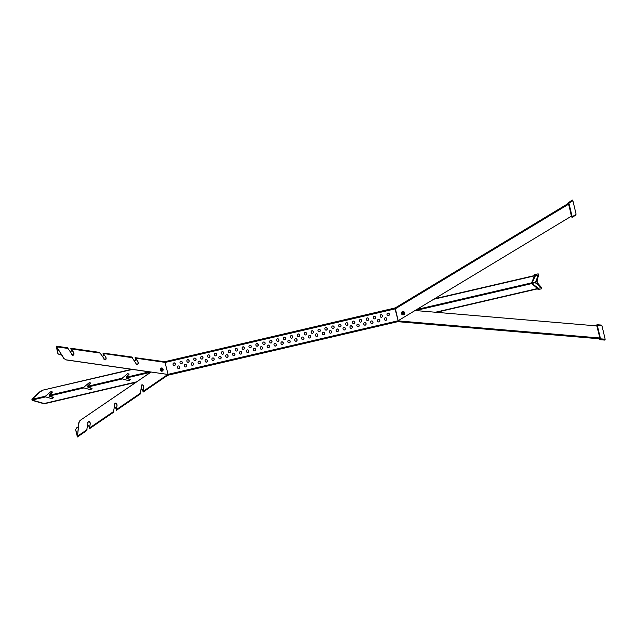 <?xml version="1.0" encoding="UTF-8"?>
<svg xmlns="http://www.w3.org/2000/svg" width="637" height="637" viewBox="0 0 637 637"><rect width="100%" height="100%" fill="white"/><g stroke="black" fill="none" stroke-linecap="round" stroke-linejoin="round"><path stroke-width="0.96" d="M397.814 321.677L600.054 338.844M397.767 321.645L398.069 320.777M597.052 325.937L415.077 310.514M534.969 275.471L434.522 298.777M395.195 307.902L394.606 308.037M534.889 275.781L433.749 299.247M537.875 288.473L435.437 312.241M537.97 288.744L436.353 312.313M398.141 320.714L395.402 308.746L394.749 308.236M568.499 203.322L394.781 308.189M571.588 216.062L398.236 320.674M167.762 375.249L168.001 374.452M168.144 374.397L398.053 320.849L397.703 321.597M394.59 308.077L164.728 361.728M185.176 364.364A1.322 1.178 77.2 0 0 185.773 366.944A1.322 1.178 77.2 0 0 185.176 364.364L185.176 364.364M180.828 361.306A1.322 1.178 77.2 0 0 181.426 363.878A1.322 1.178 77.2 0 0 180.828 361.298A1.322 1.178 77.2 0 0 180.828 361.306M178.272 365.972A1.322 1.178 77.2 0 0 178.87 368.552A1.322 1.178 77.2 0 0 178.272 365.972M173.925 362.907A1.322 1.178 77.2 0 0 174.522 365.487A1.322 1.178 77.2 0 0 173.925 362.907M398.149 320.753L168.088 374.341L164.84 361.744L394.876 308.165L398.149 320.753M385.847 320.339A1.322 1.178 77.2 0 0 385.258 317.767M378.943 321.948A1.322 1.178 77.2 0 0 378.354 319.376M372.04 323.556A1.322 1.178 77.2 0 0 371.459 320.976M365.144 325.165A1.322 1.178 77.2 0 0 364.555 322.585M358.241 326.773A1.322 1.178 77.2 0 0 357.652 324.193M351.337 328.373A1.322 1.178 77.2 0 0 350.748 325.802M344.434 329.982A1.322 1.178 77.2 0 0 343.853 327.41M337.53 331.59A1.322 1.178 77.2 0 0 336.949 329.018M330.635 333.199A1.322 1.178 77.2 0 0 330.046 330.627M323.731 334.807A1.322 1.178 77.2 0 0 323.142 332.235M316.828 336.416A1.322 1.178 77.2 0 0 316.239 333.844M309.924 338.024A1.322 1.178 77.2 0 0 309.343 335.444M303.021 339.632A1.322 1.178 77.2 0 0 302.44 337.053M296.125 341.241A1.322 1.178 77.2 0 0 295.536 338.661M289.222 342.849A1.322 1.178 77.2 0 0 288.633 340.269M282.318 344.45A1.322 1.178 77.2 0 0 281.729 341.878M275.415 346.058A1.322 1.178 77.2 0 0 274.834 343.486M268.519 347.667A1.322 1.178 77.2 0 0 267.93 345.095M261.616 349.275A1.322 1.178 77.2 0 0 261.027 346.703M254.712 350.883A1.322 1.178 77.2 0 0 254.123 348.312M247.809 352.492A1.322 1.178 77.2 0 0 247.22 349.912M240.905 354.1A1.322 1.178 77.2 0 0 240.324 351.52M234.01 355.709A1.322 1.178 77.2 0 0 233.421 353.129M227.106 357.317A1.322 1.178 77.2 0 0 226.517 354.737M220.203 358.918A1.322 1.178 77.2 0 0 219.614 356.346M213.299 360.526A1.322 1.178 77.2 0 0 212.718 357.954M206.396 362.135A1.322 1.178 77.2 0 0 205.815 359.563M199.5 363.743A1.322 1.178 77.2 0 0 198.911 361.171M192.597 365.351A1.322 1.178 77.2 0 0 192.008 362.779M388.403 315.665A1.322 1.178 77.2 0 0 387.814 313.093M381.499 317.274A1.322 1.178 77.2 0 0 380.91 314.702M374.596 318.882A1.322 1.178 77.2 0 0 374.007 316.31M367.692 320.491A1.322 1.178 77.2 0 0 367.111 317.919M360.797 322.099A1.322 1.178 77.2 0 0 360.208 319.527M353.893 323.707A1.322 1.178 77.2 0 0 353.304 321.136M346.99 325.316A1.322 1.178 77.2 0 0 346.401 322.736M340.086 326.924A1.322 1.178 77.2 0 0 339.505 324.344M333.183 328.533A1.322 1.178 77.2 0 0 332.602 325.953M326.287 330.133A1.322 1.178 77.2 0 0 325.698 327.561M319.384 331.742A1.322 1.178 77.2 0 0 318.795 329.17M312.48 333.35A1.322 1.178 77.2 0 0 311.891 330.778M305.577 334.958A1.322 1.178 77.2 0 0 304.996 332.387M298.673 336.567A1.322 1.178 77.2 0 0 298.092 333.995M291.778 338.175A1.322 1.178 77.2 0 0 291.189 335.603M284.874 339.784A1.322 1.178 77.2 0 0 284.285 337.204M277.971 341.392A1.322 1.178 77.2 0 0 277.382 338.812M271.067 343.001A1.322 1.178 77.2 0 0 270.486 340.421M264.172 344.609A1.322 1.178 77.2 0 0 263.583 342.029M257.268 346.209A1.322 1.178 77.2 0 0 256.679 343.638M250.365 347.818A1.322 1.178 77.2 0 0 249.776 345.246M243.461 349.426A1.322 1.178 77.2 0 0 242.872 346.854M236.558 351.035A1.322 1.178 77.2 0 0 235.977 348.463M229.662 352.643A1.322 1.178 77.2 0 0 229.073 350.071M222.759 354.252A1.322 1.178 77.2 0 0 222.17 351.672M215.855 355.86A1.322 1.178 77.2 0 0 215.266 353.28M208.952 357.468A1.322 1.178 77.2 0 0 208.371 354.889M202.048 359.077A1.322 1.178 77.2 0 0 201.467 356.497M195.153 360.677A1.322 1.178 77.2 0 0 194.564 358.105M188.249 362.286A1.322 1.178 77.2 0 0 187.66 359.714M174.442 365.503A1.322 1.178 77.2 0 0 173.861 362.931M178.79 368.568A1.322 1.178 77.2 0 0 178.209 365.988M181.346 363.894A1.322 1.178 77.2 0 0 180.757 361.322M185.693 366.96A1.322 1.178 77.2 0 0 185.104 364.388M385.329 317.744A1.322 1.178 77.2 0 0 385.926 320.323A1.322 1.178 77.2 0 0 385.329 317.744L385.329 317.744M378.426 319.352A1.322 1.178 77.2 0 0 379.023 321.932A1.322 1.178 77.2 0 0 378.426 319.352M371.522 320.96A1.322 1.178 77.2 0 0 372.119 323.54L372.119 323.54A1.322 1.178 77.2 0 0 371.522 320.96M364.619 322.569A1.322 1.178 77.2 0 0 365.216 325.149L365.216 325.149A1.322 1.178 77.2 0 0 364.619 322.569M357.723 324.177A1.322 1.178 77.2 0 0 358.32 326.757A1.322 1.178 77.2 0 0 357.723 324.177L357.723 324.177M350.82 325.786A1.322 1.178 77.2 0 0 351.417 328.366A1.322 1.178 77.2 0 0 350.82 325.786L350.82 325.786M343.916 327.394A1.322 1.178 77.2 0 0 344.506 329.974A1.322 1.178 77.2 0 0 344.513 329.966A1.322 1.178 77.2 0 0 343.916 327.394M337.013 329.003A1.322 1.178 77.2 0 0 337.61 331.582A1.322 1.178 77.2 0 0 337.61 331.574A1.322 1.178 77.2 0 0 337.021 328.995A1.322 1.178 77.2 0 0 337.013 329.003M330.109 330.611A1.322 1.178 77.2 0 0 330.707 333.183L330.707 333.183A1.322 1.178 77.2 0 0 330.117 330.603A1.322 1.178 77.2 0 0 330.109 330.611M323.214 332.211A1.322 1.178 77.2 0 0 323.811 334.791A1.322 1.178 77.2 0 0 323.214 332.211L323.214 332.211M316.31 333.82A1.322 1.178 77.2 0 0 316.908 336.4A1.322 1.178 77.2 0 0 316.31 333.82L316.31 333.82M309.407 335.428A1.322 1.178 77.2 0 0 310.004 338.008A1.322 1.178 77.2 0 0 309.407 335.428M302.503 337.037A1.322 1.178 77.2 0 0 303.101 339.617L303.101 339.617A1.322 1.178 77.2 0 0 302.503 337.037M295.6 338.645A1.322 1.178 77.2 0 0 296.205 341.225A1.322 1.178 77.2 0 0 295.6 338.645M288.704 340.254A1.322 1.178 77.2 0 0 289.302 342.833A1.322 1.178 77.2 0 0 288.704 340.254L288.704 340.254M281.801 341.862A1.322 1.178 77.2 0 0 282.398 344.442A1.322 1.178 77.2 0 0 281.801 341.862L281.801 341.862M274.897 343.47A1.322 1.178 77.2 0 0 275.495 346.05A1.322 1.178 77.2 0 0 275.495 346.042A1.322 1.178 77.2 0 0 274.897 343.47M267.994 345.079A1.322 1.178 77.2 0 0 268.591 347.651L268.591 347.651A1.322 1.178 77.2 0 0 268.002 345.071A1.322 1.178 77.2 0 0 267.994 345.079M261.09 346.679A1.322 1.178 77.2 0 0 261.696 349.259A1.322 1.178 77.2 0 0 261.09 346.679M254.195 348.288A1.322 1.178 77.2 0 0 254.792 350.868A1.322 1.178 77.2 0 0 254.195 348.288L254.195 348.288M247.291 349.896A1.322 1.178 77.2 0 0 247.889 352.476A1.322 1.178 77.2 0 0 247.291 349.896M240.388 351.505A1.322 1.178 77.2 0 0 240.985 354.084L240.985 354.084A1.322 1.178 77.2 0 0 240.388 351.505M233.484 353.113A1.322 1.178 77.2 0 0 234.082 355.693L234.082 355.693A1.322 1.178 77.2 0 0 233.484 353.113M226.589 354.721A1.322 1.178 77.2 0 0 227.186 357.301A1.322 1.178 77.2 0 0 226.589 354.721L226.589 354.721M219.685 356.33A1.322 1.178 77.2 0 0 220.283 358.91A1.322 1.178 77.2 0 0 219.685 356.33L219.685 356.33M212.782 357.938A1.322 1.178 77.2 0 0 213.371 360.518A1.322 1.178 77.2 0 0 213.379 360.51A1.322 1.178 77.2 0 0 212.782 357.938M205.878 359.547A1.322 1.178 77.2 0 0 206.476 362.119L206.476 362.119A1.322 1.178 77.2 0 0 205.886 359.539A1.322 1.178 77.2 0 0 205.878 359.547M198.975 361.147A1.322 1.178 77.2 0 0 199.572 363.727L199.572 363.727A1.322 1.178 77.2 0 0 198.975 361.147M192.079 362.756A1.322 1.178 77.2 0 0 192.677 365.335A1.322 1.178 77.2 0 0 192.079 362.756L192.079 362.756M387.877 313.078A1.322 1.178 77.2 0 0 388.482 315.657A1.322 1.178 77.2 0 0 387.877 313.078M380.982 314.686A1.322 1.178 77.2 0 0 381.571 317.266A1.322 1.178 77.2 0 0 381.579 317.258A1.322 1.178 77.2 0 0 380.982 314.686L380.982 314.686M374.078 316.294A1.322 1.178 77.2 0 0 374.675 318.866A1.322 1.178 77.2 0 0 374.086 316.286A1.322 1.178 77.2 0 0 374.078 316.294M367.175 317.895A1.322 1.178 77.2 0 0 367.772 320.475L367.772 320.475A1.322 1.178 77.2 0 0 367.175 317.895M360.271 319.503A1.322 1.178 77.2 0 0 360.868 322.083L360.868 322.083A1.322 1.178 77.2 0 0 360.271 319.503M353.376 321.112A1.322 1.178 77.2 0 0 353.973 323.692A1.322 1.178 77.2 0 0 353.376 321.112L353.376 321.112M346.472 322.72A1.322 1.178 77.2 0 0 347.069 325.3A1.322 1.178 77.2 0 0 346.472 322.72L346.472 322.72M339.569 324.329A1.322 1.178 77.2 0 0 340.166 326.908A1.322 1.178 77.2 0 0 339.569 324.329M332.665 325.937A1.322 1.178 77.2 0 0 333.262 328.517L333.262 328.517A1.322 1.178 77.2 0 0 332.665 325.937M325.762 327.545A1.322 1.178 77.2 0 0 326.359 330.125L326.359 330.125A1.322 1.178 77.2 0 0 325.762 327.545M318.866 329.154A1.322 1.178 77.2 0 0 319.455 331.734A1.322 1.178 77.2 0 0 319.463 331.726A1.322 1.178 77.2 0 0 318.866 329.154L318.866 329.154M311.963 330.762A1.322 1.178 77.2 0 0 312.552 333.342A1.322 1.178 77.2 0 0 312.56 333.334A1.322 1.178 77.2 0 0 311.963 330.754A1.322 1.178 77.2 0 0 311.963 330.762M305.059 332.371A1.322 1.178 77.2 0 0 305.656 334.943A1.322 1.178 77.2 0 0 305.067 332.363A1.322 1.178 77.2 0 0 305.059 332.371M298.156 333.971A1.322 1.178 77.2 0 0 298.753 336.551L298.753 336.551A1.322 1.178 77.2 0 0 298.156 333.971M291.252 335.58A1.322 1.178 77.2 0 0 291.857 338.159A1.322 1.178 77.2 0 0 291.252 335.58M284.357 337.188A1.322 1.178 77.2 0 0 284.954 339.768A1.322 1.178 77.2 0 0 284.357 337.188L284.357 337.188M277.453 338.796A1.322 1.178 77.2 0 0 278.05 341.376A1.322 1.178 77.2 0 0 277.453 338.796L277.453 338.796M270.55 340.405A1.322 1.178 77.2 0 0 271.147 342.985L271.147 342.985A1.322 1.178 77.2 0 0 270.55 340.405M263.646 342.013A1.322 1.178 77.2 0 0 264.244 344.593L264.244 344.593A1.322 1.178 77.2 0 0 263.646 342.013M256.743 343.622A1.322 1.178 77.2 0 0 257.348 346.202A1.322 1.178 77.2 0 0 256.743 343.622M249.847 345.23A1.322 1.178 77.2 0 0 250.437 347.81A1.322 1.178 77.2 0 0 250.445 347.802A1.322 1.178 77.2 0 0 249.847 345.23L249.847 345.23M242.944 346.839A1.322 1.178 77.2 0 0 243.541 349.41A1.322 1.178 77.2 0 0 242.952 346.831A1.322 1.178 77.2 0 0 242.944 346.839M236.04 348.439A1.322 1.178 77.2 0 0 236.638 351.019L236.638 351.019A1.322 1.178 77.2 0 0 236.04 348.439M229.137 350.047A1.322 1.178 77.2 0 0 229.734 352.627L229.734 352.627A1.322 1.178 77.2 0 0 229.137 350.047M222.241 351.656A1.322 1.178 77.2 0 0 222.839 354.236A1.322 1.178 77.2 0 0 222.241 351.656L222.241 351.656M215.338 353.264A1.322 1.178 77.2 0 0 215.935 355.844A1.322 1.178 77.2 0 0 215.338 353.264L215.338 353.264M208.434 354.873A1.322 1.178 77.2 0 0 209.032 357.453A1.322 1.178 77.2 0 0 208.434 354.873M201.531 356.481A1.322 1.178 77.2 0 0 202.128 359.061L202.128 359.061A1.322 1.178 77.2 0 0 201.531 356.481M194.627 358.09A1.322 1.178 77.2 0 0 195.225 360.669L195.225 360.669A1.322 1.178 77.2 0 0 194.627 358.09M187.732 359.698A1.322 1.178 77.2 0 0 188.321 362.278A1.322 1.178 77.2 0 0 188.329 362.27A1.322 1.178 77.2 0 0 187.732 359.698L187.732 359.698M80.127 420.508L78.948 422.713L79.928 420.555L151.112 372.032M78.383 426.679L76.448 428L75.628 429.633M75.636 429.704L77.515 436.074L78.749 422.761M114.206 407.306L115.767 407.991L116.396 410.332L140.323 393.992M116.284 410.196L117.057 405.267C116.866 403.619 116.189 402.91 115.018 403.149L113.442 412.139M114.23 407.083L115.878 407.768L116.356 409.838L116.953 405.49C116.762 403.842 116.077 403.133 114.915 403.372L114.429 404.304M115.018 403.149L114.533 404.081M140.976 389.024L142.537 389.717L143.166 392.05L167.929 375.137M143.046 391.914L143.827 386.985C143.636 385.337 142.951 384.629 141.78 384.875L140.212 393.857M141 388.801L142.64 389.486L143.126 391.556L143.723 387.208C143.532 385.56 142.847 384.852 141.677 385.09L141.199 386.022M141.78 384.875L141.303 385.807M87.444 425.58L89.005 426.272L89.626 428.613L113.553 412.266M89.514 428.478L90.287 423.549C90.096 421.901 89.419 421.192 88.248 421.431L86.672 430.413M87.46 425.365L89.108 426.049L89.586 428.12L90.183 423.772C89.992 422.116 89.315 421.415 88.145 421.654L87.667 422.586M88.248 421.431L87.771 422.363M75.644 429.768L77.411 436.95L78.948 422.713M79.928 420.555L150.921 372.08M45.681 403.444L42.926 403.173L45.681 403.444L135.96 382.296M42.735 390.449L40.314 391.659L42.655 390.186L132.464 369.428M90.685 382.933L87.635 386.014L87.938 387.272L92.015 388.642M88.057 386.954L92.007 388.451L90.916 389.526L89.785 389.518L83.988 387.909L83.821 387.2L89.299 382.622L90.757 383.116L87.89 386.245L88.057 386.954L122.368 378.919L122.193 378.203L127.671 373.632L129.136 374.118L126.261 377.255L126.437 377.964L130.386 379.461L129.287 380.536L128.156 380.528L122.368 378.919M129.056 373.943L126.015 377.024L126.317 378.282L130.394 379.652M52.306 391.922L49.256 395.004L49.567 396.27L53.643 397.631M49.686 395.951L53.635 397.44L52.537 398.515L51.406 398.507L45.617 396.899L45.442 396.19L50.92 391.612L52.385 392.105L49.511 395.235L49.686 395.951L83.988 387.909M40.314 391.659L31.914 399.359L32.089 400.076L42.926 403.173M40.235 391.389L31.85 399.088L32.153 400.347L42.974 403.452M45.633 403.165L136.605 381.85M42.655 390.186L131.7 369.317M63.756 358.408L65.993 359.817L63.756 358.408L56.677 346.894L57.903 353.639L59.329 354.61L61.622 354.936M63.955 358.36L56.199 346.154L67.458 347.77L72.809 355.366C73.972 355.064 74.266 354.116 73.701 352.54L70.866 348.264L99.603 352.388L104.954 359.977C106.108 359.674 106.403 358.735 105.846 357.158L102.971 353.049L103.513 355.247L102.382 356.577M136.246 363.958L131.74 356.999L102.971 353.049M103.919 359.188L104.763 359.817C105.917 359.515 106.212 358.575 105.654 356.999L103.194 353.336L103.704 355.398L102.493 356.76M104.11 359.348L104.954 359.977M137.09 364.587C138.253 364.284 138.548 363.345 137.99 361.768L135.116 357.66L135.657 359.857L134.518 361.187M164.879 361.752L135.116 357.66M136.055 363.807L136.899 364.428C138.062 364.125 138.356 363.186 137.791 361.609L135.339 357.946L135.84 360.009L134.638 361.378M70.834 348.431L71.376 350.637L70.237 351.966M71.774 354.578L72.618 355.207C73.781 354.905 74.075 353.965 73.51 352.388L71.057 348.726L71.559 350.788L70.357 352.15M71.965 354.737L72.809 355.366M56.247 346.345L57.824 353.376M65.993 359.817L168.168 374.476M65.794 359.865L151.025 372.096M600.237 338.9L597.06 325.475L596.75 325.913M596.662 325.523L597.331 325.411L600.508 338.836L605.15 339.21L604.943 340.094L600.269 339.72L599.043 338.757M596.965 324.719L597.331 325.411L596.965 324.719L596.773 325.499L596.965 324.719M599.178 338.773L599.998 339.433M605.15 339.21L601.973 325.794L601.471 325.085L596.988 324.719M596.829 325.921L600.03 338.518L599.497 338.796M600.03 338.518L599.982 339.051M571.325 216.222L571.843 216.636L568.196 202.853L572.305 200.05L572.902 200.743L568.658 203.219M567.663 203.824L568.228 202.598L568.929 203.155L572.114 216.572L571.453 216.779M575.561 214.717L571.707 217.058M568.196 202.853L567.782 203.752M576.087 214.159L572.902 200.743M568.061 203.585L568.642 203.657L571.397 216.182M568.355 203.203L568.642 203.657M541.776 288.394L541.362 288.736L541.442 287.438L537.564 283.401A1.983 0.9 77.3 0 1 536.887 280.447L538.671 274.81L537.978 273.95M536.887 280.447L537.174 280.384A1.983 0.9 -102.7 0 0 537.851 283.338L537.564 283.401M534.308 275.63L534.754 274.666L535.534 275.51L532.182 282.796L535.104 275.606L534.722 274.921L534.403 275.606M537.509 288.848L537.994 289.238L538.042 288.45L532.062 283.648L531.831 282.629M532.062 283.648L538.289 288.147L538.647 289.087L538.138 289.453L537.405 288.872M535.104 282.143L532.182 282.796L532.309 283.346L535.231 282.693L538.257 275.375M538.042 288.45L541.442 287.438L537.851 283.338M537.174 280.384L538.607 275.073L535.104 275.606M537.994 289.238L538.647 289.087M538.13 273.799L534.722 274.921M540.996 287.319L535.231 282.693M534.626 275.55L531.776 282.454L532.086 283.831L537.739 288.792M402.664 312.536L403.149 312.735A3.304 0.653 -169.9 0 0 402.903 312.687A3.304 0.884 -147.7 0 0 402.664 312.536A0.82 0.788 76.7 0 0 402.465 312.839A3.304 0.494 33.7 0 1 402.703 312.998A3.304 0.621 55.9 0 1 402.839 313.205A3.304 0.589 102.5 0 1 402.791 313.452A3.304 0.438 124.6 0 1 402.624 313.691A0.82 0.788 76.7 0 0 402.926 313.906A3.304 0.828 -53.8 0 0 403.094 313.675A3.304 0.581 -31.8 0 0 403.301 313.531L403.532 313.587A3.304 0.494 33.7 0 1 403.739 313.746A0.82 0.788 76.7 0 0 403.938 313.444A3.304 0.884 -147.7 0 0 403.731 313.277A3.304 1.131 -125.1 0 0 403.603 313.062A3.304 1.099 -76.3 0 0 403.643 312.823A3.304 0.828 -53.8 0 0 403.778 312.592L403.643 312.823M403.094 313.675L403.301 313.531A3.304 0.94 79.3 0 1 403.42 314.789A1.656 1.585 -103.3 0 1 401.557 313.492A1.656 1.585 -103.3 0 1 402.791 311.541A1.656 1.585 -103.3 0 1 404.662 312.831A1.656 1.585 -103.3 0 1 403.293 314.821A1.656 1.585 -103.3 0 1 401.429 313.523A1.656 1.585 -103.3 0 1 402.664 311.573M403.778 312.592A0.82 0.788 76.7 0 0 403.476 312.385A3.304 0.438 124.6 0 1 403.34 312.6L403.149 312.735A3.304 0.94 -100.7 0 0 402.791 311.541M162.037 368.704L162.276 369.173A3.304 2.054 -131.5 0 0 162.14 368.966A3.304 2.15 -103 0 0 162.037 368.704A0.82 0.653 76.7 0 0 161.75 368.767A3.304 1.823 76.9 0 1 161.838 369.03A3.304 1.624 102.3 0 1 161.83 369.277A3.304 0.526 146.3 0 1 161.663 369.412L161.408 369.476A0.82 0.653 76.7 0 0 161.495 369.842L161.742 369.786A3.304 0.533 7.4 0 1 161.965 369.834A3.304 1.632 51.5 0 1 162.077 370.041A3.304 1.823 76.9 0 1 162.109 370.32A0.82 0.653 76.7 0 0 162.403 370.256A3.304 2.15 -103 0 0 162.371 369.978A3.304 2.054 -74.6 0 0 162.411 369.731A3.304 0.948 -28.2 0 0 162.554 369.595L162.554 369.595M161.233 370.909A1.656 1.322 -103.3 0 1 162.515 368.21A1.656 1.322 -103.3 0 1 161.233 370.909A3.304 1.409 128.3 0 0 161.965 369.834M161.981 369.269L162.467 369.221A3.304 0.963 -178 0 0 162.276 369.173A3.304 1.409 -51.7 0 0 162.515 368.21M162.117 371.196A1.656 1.322 -103.3 0 1 161.217 368.011A1.656 1.322 -103.3 0 1 161.36 367.995M600.062 338.788L398.029 321.669M398.101 320.897L599.903 338M531.704 282.836L416.733 309.51M415.507 310.553L531.879 283.553M568.753 204.127L395.402 308.746M395.386 308.834L165.325 362.413M77.722 436.019L87.03 429.664M89.865 427.722L113.792 411.383M116.635 409.448L140.562 393.101M143.397 391.166L167.889 374.437M126.437 377.964L150.579 372.311M32.089 400.076L45.617 396.899M149.329 371.849L126.261 377.255M45.442 396.19L31.914 399.359M83.821 387.2L49.511 395.235M122.193 378.203L87.89 386.245M165.317 362.413L135.745 358.169M132.337 357.683L103.608 353.559M100.192 353.073L71.463 348.949M68.055 348.455L56.884 346.854M601.973 325.794L597.331 325.411M167.834 375.249L397.894 321.661M86.791 430.548L77.411 436.95M56.199 346.162L56.414 347.133M575.967 215.003L572.114 217.344M541.561 288.8L538.369 289.509"/></g></svg>
